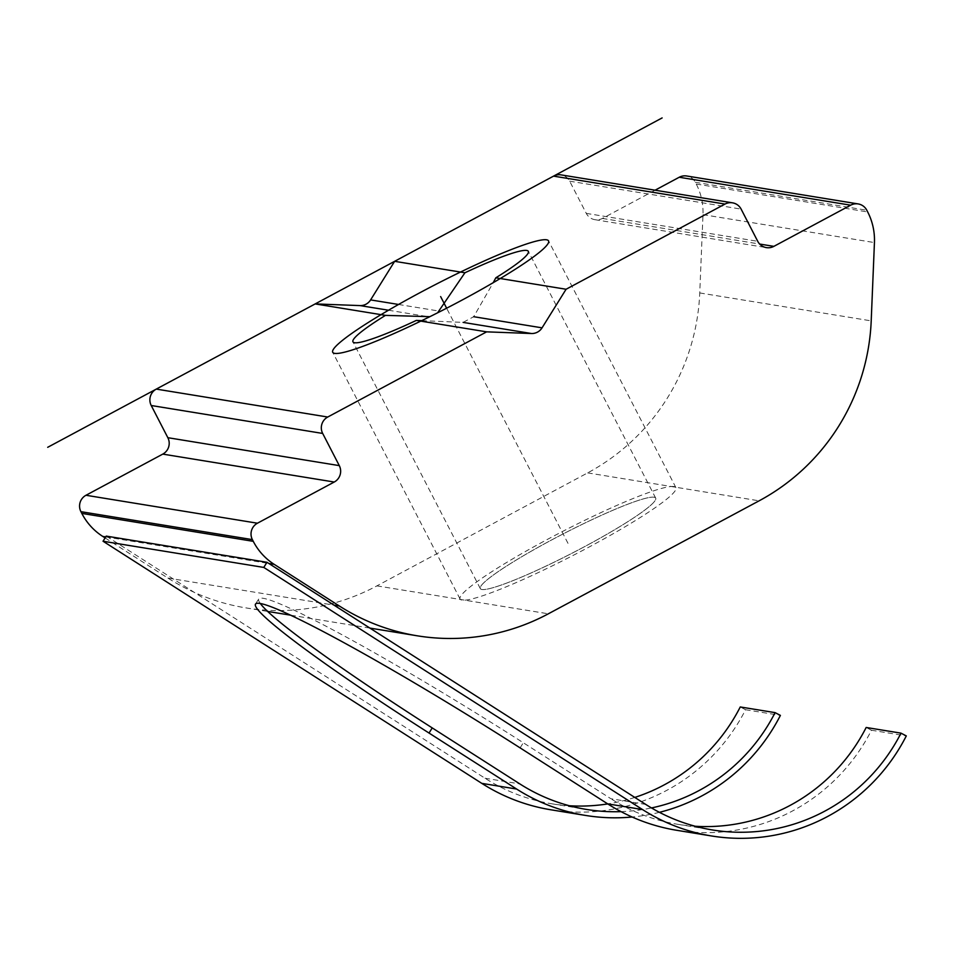 <?xml version="1.0" encoding="UTF-8"?>
<svg xmlns="http://www.w3.org/2000/svg" width="954" height="954" viewBox="0 0 954 954"><rect width="100%" height="100%" fill="white"/><g stroke="black" fill="none" stroke-linecap="round" stroke-linejoin="round"><path stroke-width="0.72" stroke-dasharray="4.77 3.58" d="M105.107 537.925L167.892 578.064A212.527 209.093 99.3 0 0 245.81 607.877A212.527 209.093 99.3 0 0 376.902 585.875L587.652 472.886A212.527 209.093 99.3 0 0 699.747 292.95L702.991 214.65A60.722 59.744 99.3 0 0 696.241 184.027L695.347 182.297A12.14 11.949 99.3 0 0 686.713 175.989M655.064 190.204L602.415 218.43A12.14 11.949 -80.7 0 1 586.281 213.374L569.669 181.188A12.14 11.949 99.3 0 0 561.035 174.88M105.739 536.911L268.849 563.48M569.335 805.748A182.166 179.233 -80.7 0 1 551.782 803.781A182.166 179.233 -80.7 0 1 484.99 778.226L106.24 536.1M260.251 603.393A258.069 18.031 31.9 0 1 258.737 598.885A258.069 18.031 31.9 0 1 523.317 742.749L610.906 798.736L645.727 804.413M167.892 578.064L333.983 605.122M550.804 809.779A188.236 185.207 99.3 0 0 745.563 709.728L740.256 706.962M634.792 797.425A182.166 179.233 -80.7 0 1 607.734 803.912M621.054 811.639A182.166 179.233 99.3 0 0 651.475 807.943M659.405 812.331A188.236 185.207 -80.7 0 1 632.132 817.006M695.251 826.259A182.166 179.233 -80.7 0 1 677.686 824.292A182.166 179.233 -80.7 0 1 610.906 798.736M676.708 830.29A188.236 185.207 99.3 0 0 871.479 730.239L866.172 727.473M871.479 730.239L906.3 735.916M745.563 709.728L780.396 715.393M654.074 497.213A98.667 10.613 -27.3 0 0 556.838 537.197A98.667 10.613 -27.3 0 0 480.327 588.606A98.667 10.613 -27.3 0 0 481.925 589.489A98.667 10.613 -27.3 0 0 579.173 549.504A98.667 10.613 -27.3 0 0 655.684 498.095A98.667 10.613 -27.3 0 0 654.074 497.213A98.667 10.613 152.7 0 1 585.41 546.189A98.667 10.613 152.7 0 1 481.925 589.489A98.667 10.613 152.7 0 1 550.589 540.513A98.667 10.613 152.7 0 1 654.074 497.213M429.849 316.68L437.588 312.817M421.751 320.651L463.107 322.392L473.709 316.704L493.254 282.646M673.941 486.564A121.444 13.07 -27.3 0 0 554.25 535.778A121.444 13.07 -27.3 0 0 460.09 599.052A121.444 13.07 -27.3 0 0 462.07 600.138A121.444 13.07 -27.3 0 0 581.749 550.923A121.444 13.07 -27.3 0 0 675.921 487.649A121.444 13.07 -27.3 0 0 673.941 486.564M568 543.351L446.627 308.202M484.99 778.226L519.823 783.902M520.121 747.888L523.317 742.749M376.902 585.875L548.347 613.804M587.652 472.886L759.11 500.826M699.747 292.95L871.205 320.878M702.991 214.65L874.436 242.578M696.241 184.027L867.687 211.955M695.347 182.297L866.804 210.238M602.415 218.43L759.67 244.045M586.281 213.374L757.738 241.314M569.669 181.188L741.127 209.117M398.557 304.469L438.947 311.052M388.516 310.229L428.358 316.728M677.686 824.292L712.519 829.968M551.782 803.781L586.603 809.457M255.541 604.025L258.737 598.885M245.81 607.877L267.728 611.442M290.839 615.211L369.925 628.09M480.327 588.606L352.956 341.842M594.926 219.682L766.372 247.611M655.684 498.095L528.325 251.331M460.09 599.052L332.719 352.288M675.921 487.649L548.55 240.885"/><path stroke-width="1.43" d="M732.481 202.82A12.14 11.949 99.3 0 0 724.992 204.073L566.092 289.253L542.051 327.842A12.14 11.949 -80.7 0 1 531.461 333.518L486.635 331.849L327.735 417.029A12.14 11.949 99.3 0 0 322.679 433.438L339.29 465.624A12.14 11.949 -80.7 0 1 334.234 482.032L257.437 523.209A12.14 11.949 99.3 0 0 252.381 539.618L253.263 541.335A60.722 59.744 99.3 0 0 274.203 564.351L339.35 605.993A212.527 209.093 99.3 0 0 417.268 635.805A212.527 209.093 99.3 0 0 548.347 613.804L759.11 500.826A212.527 209.093 99.3 0 0 871.205 320.878L874.436 242.578A60.722 59.744 99.3 0 0 867.687 211.955L866.804 210.238A12.14 11.949 99.3 0 0 850.67 205.182L773.873 246.359A12.14 11.949 -80.7 0 1 757.738 241.314L741.127 209.117A12.14 11.949 99.3 0 0 732.481 202.82L561.035 174.88A12.14 11.949 99.3 0 0 553.547 176.132L394.634 261.324L370.605 299.914A12.14 11.949 -80.7 0 1 360.004 305.59L315.19 303.921L156.289 389.101A12.14 11.949 99.3 0 0 151.233 405.51L167.844 437.695A12.14 11.949 -80.7 0 1 162.788 454.104L85.979 495.269A12.14 11.949 99.3 0 0 80.923 511.678L81.817 513.395A60.722 59.744 99.3 0 0 102.758 536.422L105.107 537.925M858.159 203.929L686.713 175.989A12.14 11.949 99.3 0 0 679.224 177.253L655.064 190.204M333.983 605.122L266.977 562.288L263.781 567.427L642.519 809.552A188.236 185.207 99.3 0 0 711.541 835.966A188.236 185.207 99.3 0 0 906.3 735.916L900.993 733.149A182.166 179.233 -80.7 0 1 712.519 829.968A182.166 179.233 -80.7 0 1 645.727 804.413L333.983 605.122L339.35 605.993M632.132 817.006A188.236 185.207 -80.7 0 1 585.625 815.443L550.804 809.779A188.236 185.207 99.3 0 1 481.794 783.365L103.044 541.24L106.24 536.1L266.977 562.288M621.054 811.639A182.166 179.233 99.3 0 1 586.603 809.457A182.166 179.233 99.3 0 1 519.823 783.902L432.234 727.914A258.069 18.031 31.9 0 1 260.251 603.393M651.475 807.943A182.166 179.233 99.3 0 0 775.089 712.626L740.256 706.962A182.166 179.233 -80.7 0 1 634.792 797.425M607.734 803.912A182.166 179.233 -80.7 0 1 569.335 805.748M103.044 541.24L263.781 567.427M585.625 815.443A188.236 185.207 -80.7 0 1 516.615 789.041L429.038 733.054A258.069 18.031 31.9 0 1 255.541 604.025A258.069 18.031 31.9 0 1 520.121 747.888L607.698 803.876A188.236 185.207 99.3 0 0 676.708 830.29L711.541 835.966M659.405 812.331A188.236 185.207 -80.7 0 0 780.396 715.393L775.089 712.626M900.993 733.149L866.172 727.473A182.166 179.233 -80.7 0 1 695.251 826.259M315.19 303.921L385.464 315.369A98.667 10.613 -27.3 0 0 352.956 341.842A98.667 10.613 -27.3 0 0 354.566 342.724A98.667 10.613 -27.3 0 0 416.361 320.401L486.635 331.849M429.849 316.68L385.464 315.369M437.588 312.817L464.92 272.772A98.667 10.613 -27.3 0 1 526.715 250.449A98.667 10.613 -27.3 0 1 528.325 251.331A98.667 10.613 -27.3 0 1 495.818 277.805L566.092 289.253M394.634 261.324L464.92 272.772M493.254 282.646L495.818 277.805M416.361 320.401L421.751 320.651M546.57 239.8A121.444 13.07 -27.3 0 0 426.891 289.014A121.444 13.07 -27.3 0 0 332.719 352.288A121.444 13.07 -27.3 0 0 334.699 353.374A121.444 13.07 -27.3 0 0 454.39 304.159A121.444 13.07 -27.3 0 0 548.55 240.885A121.444 13.07 -27.3 0 0 546.57 239.8M47.7 447.307L662.124 117.926M446.627 308.202L440.641 296.587M268.849 563.48L274.203 564.351M81.817 513.395L253.263 541.335M102.758 536.422L105.739 536.911M481.794 783.365L516.615 789.041M607.698 803.876L642.519 809.552M429.038 733.054L432.234 727.914M80.923 511.678L252.381 539.618M85.979 495.269L257.437 523.209M162.788 454.104L334.234 482.032M167.844 437.695L339.29 465.624M151.233 405.51L322.679 433.438M156.289 389.101L327.735 417.029M679.224 177.253L850.67 205.182M759.67 244.045L773.873 246.359M553.547 176.132L724.992 204.073M370.605 299.914L398.557 304.469M473.709 316.704L542.051 327.842M360.004 305.59L388.516 310.229M463.107 322.392L531.461 333.518M267.728 611.442L290.839 615.211M369.925 628.09L417.268 635.805"/></g></svg>
